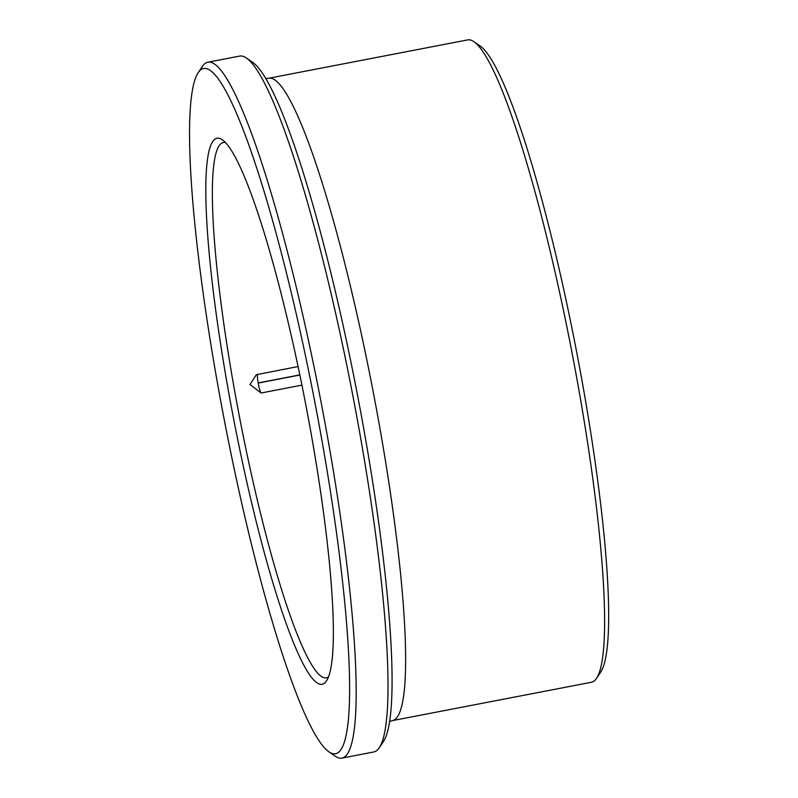<?xml version="1.0" encoding="UTF-8"?>
<svg xmlns="http://www.w3.org/2000/svg" width="798" height="798" viewBox="0 0 798 798"><rect width="100%" height="100%" fill="white"/><g stroke="black" fill="none" stroke-linecap="round" stroke-linejoin="round"><path stroke-width="1.2" d="M298.063 366.551L256.318 374.721L250.003 384.506L261.096 393.005L301.913 385.135M328.497 676.923A272.567 36.05 79.1 0 1 326.472 677.811A272.567 36.05 79.1 0 1 239.49 416.985A272.567 36.05 79.1 0 1 223.3 142.523A272.567 36.05 79.1 0 1 225.515 142.593M321.654 438.91A348.886 46.144 79.1 0 1 328.976 751.876A348.886 46.144 79.1 0 1 224.278 419.918A348.886 46.144 79.1 0 1 198.094 72.827A348.886 46.144 79.1 0 1 321.654 438.91M198.094 72.827L202.283 66.523A354.342 46.863 79.1 0 1 207.829 62.224A354.342 46.863 79.1 0 1 327.769 438.311A354.342 46.863 79.1 0 1 341.953 758.1A354.342 46.863 79.1 0 1 335.21 756.175L328.976 751.876M207.829 62.224L239.659 56.089A354.342 46.863 79.1 0 1 246.402 58.015A354.342 46.863 79.1 0 1 359.609 432.177A354.342 46.863 79.1 0 1 379.329 747.666A354.342 46.863 79.1 0 1 373.783 751.965L341.953 758.1M246.402 58.015L252.637 62.314A348.886 46.144 79.1 0 1 364.097 430.721A348.886 46.144 79.1 0 1 383.519 741.362L379.329 747.666M268.697 78.254L467.668 39.9A327.08 43.262 79.1 0 1 473.882 41.676A327.08 43.262 79.1 0 1 578.38 387.06A327.08 43.262 79.1 0 1 596.585 678.28A327.08 43.262 79.1 0 1 591.478 682.25L392.506 720.594A327.08 43.262 79.1 0 0 379.419 425.414A327.08 43.262 79.1 0 0 268.697 78.254L265.704 78.473M473.882 41.676L480.117 45.985A321.634 42.533 79.1 0 1 582.879 385.604A321.634 42.533 79.1 0 1 600.774 671.976L596.585 678.28M311.07 433.274A278.023 36.768 79.1 0 1 326.552 680.814A278.023 36.768 79.1 0 1 233.475 418.142A278.023 36.768 79.1 0 1 222.253 139.7A278.023 36.768 79.1 0 1 311.07 433.274M261.096 393.005A9.536 1.257 79.1 0 1 258.203 383.07L299.849 375.04M257.774 374.322A9.536 1.257 -100.9 0 0 258.183 382.92L299.819 374.9M389.643 721.502L392.506 720.594"/></g></svg>
